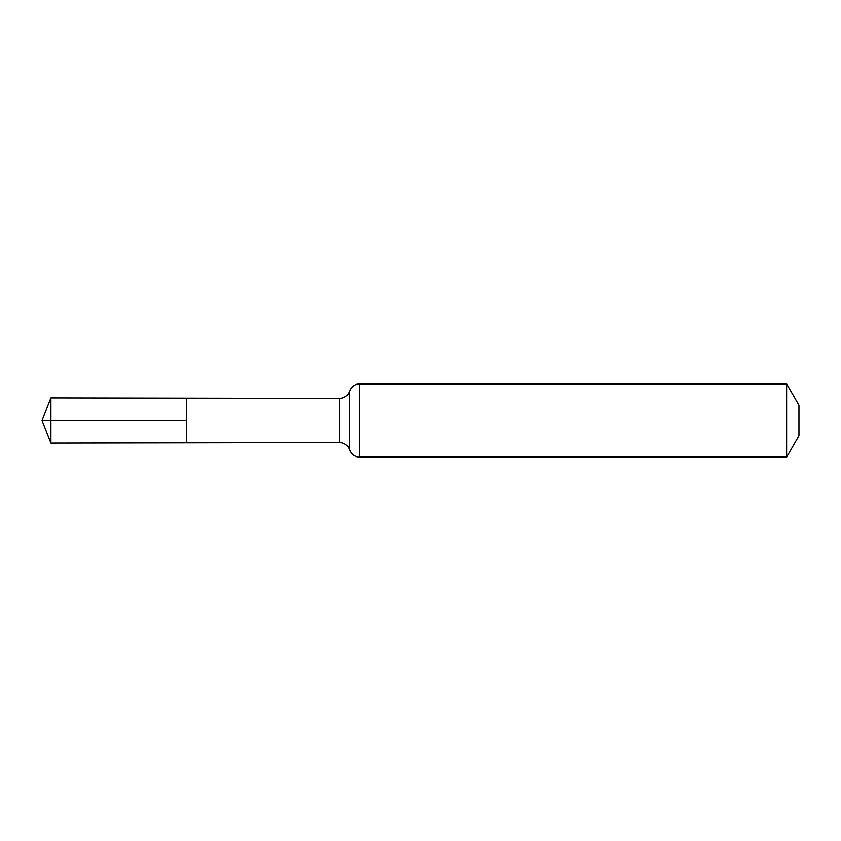 <?xml version="1.0" encoding="UTF-8"?>
<svg xmlns="http://www.w3.org/2000/svg" width="841" height="841" viewBox="0 0 841 841"><rect width="100%" height="100%" fill="white"/><g stroke="black" fill="none" stroke-linecap="round" stroke-linejoin="round"><path stroke-width="1.26" d="M186.471 420.5L186.471 442.839L50.912 443.081L50.912 397.919L186.471 398.161L186.471 442.839L339.638 442.566L339.638 398.434L186.471 398.161L186.471 420.5M786.619 383.874L786.619 457.126L798.95 435.764L798.95 405.236L786.619 383.874L359.464 383.874C354.576 384.148 351.275 386.576 349.551 391.16L348.321 393.767C348.878 393.304 345.609 398.298 339.638 398.434M50.912 443.081L42.05 420.5L186.471 420.5L50.912 420.5M786.619 457.126L359.464 457.126L359.464 383.874M359.464 457.126C354.576 456.852 351.275 454.424 349.551 449.84L349.551 391.16M349.551 449.84L348.321 447.233C348.878 447.696 345.609 442.702 339.638 442.566M42.05 420.5L50.912 397.919"/></g></svg>
